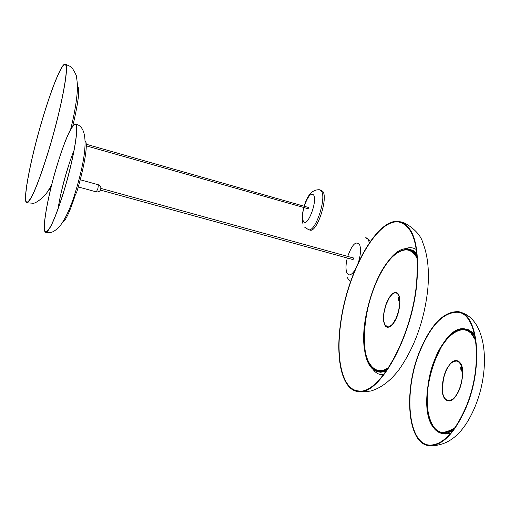 <?xml version="1.0" encoding="UTF-8"?>
<svg xmlns="http://www.w3.org/2000/svg" width="510" height="510" viewBox="0 0 510 510"><rect width="100%" height="100%" fill="white"/><g stroke="black" fill="none" stroke-linecap="round" stroke-linejoin="round"><path stroke-width="0.76" d="M86.477 144.317L308.716 207.538M308.352 208.8L86.286 145.847M73.944 150.909C69.213 161.472 60.358 191.811 58.165 208.501M74.007 150.577C67.683 165.871 60.811 190.498 58.051 208.819M57.388 164.462C65.114 139.689 70.992 126.365 75.015 124.497C79.719 123.235 73.714 159.585 63.316 192.946C55.596 217.285 49.872 230.246 46.149 231.827C41.189 232.974 47.5 196.497 57.388 164.462M75.639 193.972C70.036 211.261 65.745 220.658 62.768 222.15M57.369 164.341C65.159 139.345 71.088 125.9 75.148 124.013C79.898 122.738 73.835 159.42 63.348 193.086C55.558 217.642 49.782 230.718 46.027 232.311C41.023 233.472 47.392 196.662 57.369 164.341M100.343 190.185L100.891 188.235M50.981 187.552L48.533 189.975M48.973 149.341C38.709 182.523 31.448 200.143 27.202 202.19C22.064 203.248 30.434 159.273 42.464 119.251C51.44 88.887 61.423 64.081 64.891 64.7C69.742 63.406 61.761 107.202 48.973 149.341M42.438 119.13C51.491 88.491 61.57 63.457 65.076 64.075C69.966 62.775 61.914 106.966 49.011 149.494C38.645 182.975 31.327 200.749 27.043 202.808C21.854 203.873 30.307 159.502 42.438 119.13M320.063 189.873L322.747 191.307C328.459 197.714 317.061 232.643 310.118 230.15L309.729 230.042M308.078 208.794L308.48 207.398M352.742 259.52L353.589 257.952L353.188 257.926M366.276 237.889L367.334 238.189L370.451 241.166M445 398.928L448.411 400.873C458.146 402.792 467.797 369.865 459.695 362.317L456.622 360.64C446.919 358.696 437.248 390.647 445 398.928M445.931 399.668L447.863 400.796M475.734 340.597L471.253 333.514C465.904 325.845 448.201 327.681 434.756 360.117C422.229 393.439 427.82 421.26 433.755 426.947C437.357 433.876 444.459 434.099 455.047 427.635M466.42 330.25L466.969 330.365M457.406 360.793L455.156 360.876M442.61 432.576L442.068 432.416M466.459 330.174L465.917 330.091M475.537 339.284L471.425 333.075C462.245 321.81 442.909 336.785 434.603 359.933C425.149 381.799 424.345 417.084 433.583 427.374C438.536 434.239 445.434 434.692 454.276 428.719M465.171 329.893L465.547 329.893M441.545 432.321L442.068 432.505M459.599 389.149C464.285 374.314 463.501 364.911 457.234 360.933M466.21 407.267C455.156 432.493 443.107 445.319 430.07 445.74C407.573 445.625 402.996 391.654 419.545 351.588C430.574 325.01 443.247 311.699 457.578 311.655C477.921 312.114 484.015 365.377 466.21 407.267M465.981 406.993C455.022 431.995 443.082 444.707 430.159 445.128C407.872 445.013 403.327 391.533 419.736 351.811C430.663 325.476 443.222 312.286 457.419 312.241C477.583 312.694 483.62 365.485 465.981 406.993M449.112 365.472C444.516 370.591 442.38 379.81 442.706 393.121C445.166 404.054 452.491 400.656 455.411 396.232C458.477 393.006 464.087 379.644 461.939 367.959C459.217 357.096 451.854 361.169 449.112 365.472M460.447 363.318L457.342 360.959M461.308 367.289L460.74 368.698L461.308 367.289M461.448 369.648L461.55 368.596L461.448 369.648M461.25 371.216L461.269 369.884L461.563 370.368L461.843 369.807L461.926 370.464L461.25 371.216M460.817 369.348L461.155 368.048L461.524 368.105L460.817 369.348M461.097 367.633L460.734 367.602L460.836 366.881L461.206 366.913L461.097 367.633M447.837 400.605L451.707 400.012M461.563 368.341L461.231 368.66L461.524 368.099M460.964 369.45L461.429 367.933M416.594 285.906C410.933 339.532 378.822 395.499 358.543 391.578C342.229 390.692 335.248 359.709 340.559 323.2C347.042 271.97 377.559 216.661 399.63 221.557C414.311 225.924 419.966 247.375 416.594 285.906M416.281 286.053C410.658 339.29 378.79 394.855 358.645 390.953C342.465 390.073 335.529 359.333 340.795 323.079C347.233 272.212 377.534 217.298 399.438 222.156C414.024 226.497 419.641 247.796 416.281 286.053M383.565 374.722C379.376 374.99 375.851 373.212 372.976 369.38M404.551 248.988C408.931 247.082 412.877 247.286 416.383 249.607M417.314 258.768C407.515 239.694 391.348 255.529 384.457 266.889C377.362 277.351 365.708 303.38 364.159 334.554C362.82 366.397 377.693 377.011 388.888 367.181M386.044 326.33L387.39 327.184M409.498 250.314L410.365 250.531M378.783 370.91L377.916 370.662M398.794 295.092L396.238 292.663L394.829 292.785M417.237 257.55C412.373 244.239 393.867 245.622 378.63 276.656C364.032 307.422 362.508 337.818 364.573 349.79C365.97 361.303 372.338 378.05 388.218 368.201M407.866 249.868L408.453 249.849M377.228 370.521L380.071 371.293M378.216 371.242L376.775 370.54M409.626 250.212L408.835 250.098M398.928 298.892L399.132 298.407L398.928 298.892M389.532 297.362L385.892 304.954L383.953 312.968L383.603 317.335L383.851 321.313L384.725 324.405L386.083 326.304L387.728 326.993L389.417 326.68L392.49 324.239L396.193 318.157L398.622 311.043L399.802 302.207L399.502 298.197L398.571 295.143L397.15 293.339L395.473 292.765L393.758 293.186L392.152 294.276L389.532 297.362C382.844 306.771 381.461 326.891 387.664 327.076C389.595 327.242 391.642 325.775 393.809 322.69C400.65 313.331 402.02 292.842 395.938 292.74C393.905 292.549 391.776 294.072 389.544 297.324M398.788 300.556L398.928 299.886L399.151 300.256L399.381 299.765L399.432 300.307L398.845 301.047L398.928 299.886M399.222 299.051L398.986 299.759L399.247 299.058M399.024 297.7L398.552 298.936L399.024 297.7M398.597 299.478L399.177 298.363L398.597 299.478M398.852 298.006L398.667 297.4L398.852 298.006M387.39 327.025L389.5 326.897M73.969 150.781C67.728 165.686 60.346 192.627 58.121 208.622M76.443 193.105C83.226 171.456 87.733 146.816 85.897 142.194L85.132 141.091M96.377 191.907L97.971 188.317L98.341 184.76L80.248 179.762M50.675 188.808L48.807 189.886M72.873 125.74C78.572 101.248 80.108 88.096 77.488 86.279M304.19 206.18C307.466 194.75 312.643 189.286 319.732 189.777L321.287 190.887C326.974 197.287 315.575 232.228 308.658 229.742L308.333 229.659M303.883 207.602C302.258 214.079 302.099 218.656 303.418 221.327C307.198 228.576 317.991 200.424 313.51 194.871C310.717 192.825 307.638 196.599 304.285 206.206M365.689 237.73L367.895 239.152L369.444 242.62M347.284 258.015C345.856 263.849 345.614 268.521 346.57 272.028C348.317 276.382 351.097 275.757 354.915 270.16M358.555 261.91C360.595 254.994 361.029 249.473 359.869 245.361C356.394 240.14 352.346 243.825 347.731 256.422M452.682 333.508C456.641 330.556 460.46 329.294 464.132 329.709C458.828 329.352 453.396 332.086 447.856 337.926L441.571 346.36L433.596 363.184L429.025 379.784C425.359 400.599 426.934 416.326 433.755 426.978L431.313 422.879M464.132 329.709L467.906 330.901L470.851 333.03L475.696 340.349M454.901 427.839C450.802 431.16 446.887 432.729 443.158 432.531C439.518 432.282 436.388 430.44 433.781 426.997M465.12 329.881L468.435 331.098L471.317 333.387L467.919 330.811L464.157 329.626C439.327 324.653 414.604 404.519 433.749 427.074C436.362 430.523 439.492 432.372 443.145 432.62C446.836 432.811 450.706 431.288 454.761 428.043C446.307 434.463 439.282 434.15 433.691 427.106C424.39 414.796 425.123 384.055 434.698 360.047C444.14 335.899 461.002 322.741 471.317 333.349L475.671 340.144M440.85 433.162L443.458 433.621L446.658 433.379L452.701 430.822M475.084 336.689L470.685 331.417L468.129 329.83L464.82 328.88C439.257 323.837 414.222 404.353 433.576 427.711M467.128 329.422L474.478 333.871M450.885 433.054L445.179 434.036L442.304 433.494M443.859 396.812L445.842 399.585L448.424 400.694C450.732 400.815 453.09 399.362 455.5 396.321C464.259 385.86 464.878 360.71 456.565 360.806L452.077 362.4M389.493 297.145L385.802 304.827L383.82 313.012L383.463 317.462L383.718 321.51L384.604 324.66L385.987 326.598L387.657 327.299L389.398 326.974L392.515 324.481L396.276 318.304L398.743 311.062L399.948 302.073L399.642 297.987L398.692 294.882L397.252 293.046L395.543 292.466L393.796 292.893L392.164 294.002L389.493 297.145M393.79 322.804C400.681 313.363 402.058 292.657 395.977 292.593C393.943 292.396 391.814 293.938 389.57 297.215C382.812 306.708 381.416 327.076 387.632 327.229L390.609 326.272M368.481 362.349C371.025 367.481 374.416 370.279 378.649 370.757C381.76 371.038 385.12 369.935 388.722 367.436M417.295 258.462C414.834 253.413 411.653 250.544 407.758 249.849C404.468 249.32 400.968 250.314 397.239 252.839M364.554 328.038L364.822 349.567C366.76 362.648 371.363 369.756 378.637 370.897L383.418 370.311L388.556 367.691M417.282 258.219C414.828 253.234 411.672 250.404 407.809 249.721C411.666 250.404 414.821 253.215 417.276 258.156C412.584 244.736 394.23 245.495 378.885 276.426C364.178 307.128 362.623 337.665 364.701 349.605C366.072 361.061 372.536 377.986 388.55 367.704M387.281 369.61L381.709 371.726L376.801 371.446M416.893 253.591L413.744 250.863L410.193 249.466L413.75 250.888L416.906 253.693M386.032 371.407L380.447 372.255L378.095 371.752M364.542 349.854C358.192 311.801 386.637 243.825 408.395 248.982C411.838 249.588 414.738 251.883 417.11 255.867M409.479 250.187L407.809 249.721C397.041 249.301 386.663 259.864 376.667 281.412M384.808 324.583L387.861 327.127M353.615 258.041L100.884 188.394M353.175 259.635L100.406 190.077M75.015 124.497L75.384 124.593M46.027 232.311C49.304 232.547 51.854 234.179 59.562 226.606C65.286 219.032 70.335 208.29 74.709 194.38C84.622 162.537 91.57 127.111 75.525 124.108M98.341 184.76C100.419 185.697 101.222 187.17 100.757 189.184C100.151 191.193 98.704 192.104 96.422 191.919L78.279 186.934M51.912 183.836C46.263 197.772 33.679 204.657 32.41 203.19L27.043 202.808M70.686 129.189C74.505 114.055 76.749 100.757 77.424 89.295C77.667 86.521 77.29 81.931 76.283 75.518C73.771 70.106 71.77 67.078 70.278 66.44L65.337 64.152M304.731 227.224L308.658 229.742L310.118 230.15M303.099 224.196C301.761 220.135 301.99 214.595 303.788 207.576M347.029 277.325L350.466 281.934M443.598 432.639L443.158 432.531C439.512 432.282 436.375 430.434 433.768 426.991M454.78 428.011C450.719 431.275 446.843 432.811 443.145 432.62M433.704 427.884C436.413 431.434 439.665 433.347 443.458 433.621L445.179 434.036L450.827 433.13M468.435 329.747L474.447 333.744M460.192 312.267C487.12 318.833 491.251 369.183 474.428 408.153C463.482 433.532 448.698 446.065 430.07 445.74M457.419 312.241L460.007 312.853M449.112 365.46C440.583 376.029 439.92 400.707 448.424 400.694L448.647 400.745M449.138 365.421C451.637 362.17 454.11 360.634 456.565 360.806M401.491 222.048C402.804 221.346 419.488 230.316 422.733 242.48C427.922 255.529 429.547 271.683 427.609 290.942C423.988 321.109 414.573 347.183 399.356 369.17C390.889 380.492 381.493 387.747 371.172 390.94C361.016 392.445 360.691 391.776 358.543 391.578M399.438 222.156L401.3 222.647M393.771 322.83C391.591 325.922 389.544 327.388 387.632 327.229M384.457 266.883C361.494 300.167 356.496 369.948 378.649 370.757L379.376 370.936M384.476 266.851C392.502 254.713 400.267 249.046 407.758 249.849M388.582 367.653C385.024 370.094 381.709 371.178 378.637 370.897M364.567 350.051C366.55 363.369 371.299 370.63 378.822 371.841L380.447 372.255L385.981 371.471"/></g></svg>
